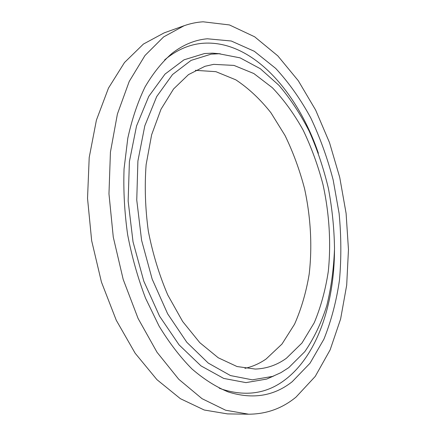 <?xml version="1.0" encoding="UTF-8"?>
<svg xmlns="http://www.w3.org/2000/svg" width="436" height="436" viewBox="0 0 436 436"><rect width="100%" height="100%" fill="white"/><g stroke="black" fill="none" stroke-linecap="round" stroke-linejoin="round"><path stroke-width="0.65" d="M203.121 21.8L229.434 24.939L254.646 36.793L277.814 55.868L298.289 80.72L315.62 110.025L329.502 142.594L339.72 177.359L346.097 213.351L348.468 249.615L346.691 285.177L340.62 318.983L330.145 349.846L315.244 376.404L296.028 397.098C282.261 408.407 266.483 414.107 248.684 414.2L225.69 410.249L202.032 398.678L178.738 379.255L157.004 352.233L138.092 318.465L123.192 279.427L113.278 237.108L108.967 193.862L110.433 152.099L117.404 114.03L129.225 81.428L144.981 55.514L163.625 36.913L184.101 25.735C190.385 23.511 196.723 22.198 203.121 21.8M292.218 381.702C273.922 396.155 252.635 399.583 228.355 391.991C216.109 386.994 203.977 379.309 191.954 368.943C180.177 357.057 169.201 342.745 159.036 326.019L145.575 298.246C137.874 278.059 131.895 256.88 127.644 234.721C124.494 212.381 123.301 190.412 124.058 168.814L127.808 138.179C132.015 119.061 137.771 101.975 145.068 86.911C153.09 73.215 162.083 62.021 172.056 53.328C183.262 44.701 195.017 39.856 207.329 38.782L231.244 41L254.324 51.295L275.677 68.387C288.85 82.649 300.54 99.141 310.743 117.856C320.002 137.487 327.485 158.224 333.191 180.068L339.104 213.417C341.268 235.941 341.399 258.09 339.508 279.863C336.428 301.145 331.229 320.923 323.904 339.192L310.007 363.243L292.218 381.702M334.488 250.117C334.292 303.581 317.61 354.877 285.471 379.467C267.29 393.55 246.209 396.825 222.229 389.288L219.21 388.16M164.645 59.912L167.135 57.868C178.193 49.339 189.807 44.499 201.972 43.355C251.087 38.913 296.992 90.519 318.384 153.238M211.133 54.151L218.997 53.759L240.1 57.863L260.314 68.719L278.92 85.293C290.365 98.754 300.48 114.107 309.277 131.34C317.223 149.346 323.577 168.274 328.341 188.118C332.15 208.228 334.205 228.371 334.51 248.542C333.791 268.489 331.218 287.526 326.793 305.658C321.299 323 313.98 338.331 304.818 351.645L288.741 367.652L280.937 372.644L272.631 376.393L252.313 379.832L230.502 375.576L208.239 363.074L186.81 342.276L167.653 313.833L152.175 279.144L141.602 240.34L136.751 200.037L137.901 161.009L144.801 125.835L156.698 96.563L172.531 74.54L191.077 60.397L211.133 54.151M273.863 375.93L266.718 379.058L245.975 382.623L223.706 378.421L200.98 365.869L179.109 344.909L159.56 316.182L143.782 281.116L133.035 241.86L128.146 201.067L129.405 161.571L136.539 125.977L148.78 96.367L165.015 74.109L184.003 59.836L204.506 53.541L212.534 53.154L220.311 53.797M195.377 70.332L215.885 71.668L235.822 79.837C248.569 88.29 260.281 99.272 270.947 112.782L285.046 135.531C293.145 152.246 299.652 169.969 304.568 188.706C310.754 217.183 312.389 246.444 309.178 274.157C306.17 292.245 301.292 308.928 294.556 324.199L281.972 344.064L266.14 358.97C259.589 363.526 252.515 366.66 244.918 368.36M286.414 358.25C277.073 365.025 266.707 368.627 255.316 369.069L237.026 366.534L218.24 357.771L199.802 342.663L182.662 321.506L167.795 295.03C159.271 275.105 152.785 253.856 148.344 231.282C145.243 208.484 144.501 186.276 146.12 164.666L151.624 134.806L160.998 109.24L173.555 88.982L188.494 74.611L204.98 66.299L213.656 64.359L233.996 65.416L253.839 73.537L272.369 87.734C283.88 99.795 294.131 113.916 303.129 130.097C311.304 147.128 317.909 165.206 322.94 184.319C329.322 213.373 331.202 243.25 328.275 271.563C325.463 290.044 320.787 307.091 314.258 322.705L301.968 343.023L286.414 358.25M248.684 414.2L227.527 413.9L204.255 410.02L180.379 398.678L156.944 379.663L135.149 353.231L116.254 320.226L101.441 282.065L91.664 240.705L87.532 198.402L89.206 157.505L96.405 120.156L108.477 88.099L124.5 62.522L143.417 44.069L164.181 32.864L184.101 25.735M222.229 389.288L228.355 391.991M167.135 57.868L172.056 53.328M218.997 53.759L212.534 53.154M272.631 376.393L266.718 379.058"/></g></svg>
